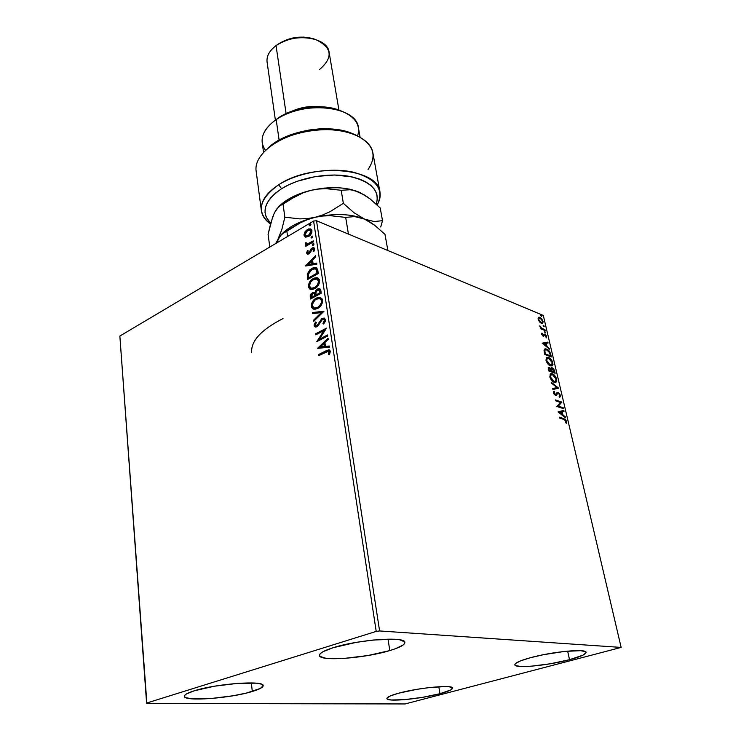 <?xml version="1.0" encoding="UTF-8"?>
<svg xmlns="http://www.w3.org/2000/svg" width="741" height="741" viewBox="0 0 741 741"><rect width="100%" height="100%" fill="white"/><g stroke="black" fill="none" stroke-linecap="round" stroke-linejoin="round"><path stroke-width="1.11" d="M569.514 659.703C547.784 665.575 514.754 668.725 514.828 664.788C514.8 662.954 519.987 660.602 530.389 657.721L543.514 654.683L564.633 651.413L580.657 650.681L585.631 651.747L586.075 652.691L582.908 655.192L569.514 659.703L550.081 663.816L530.788 666.252L521.071 666.52L515.625 665.613L514.819 664.751L515.375 663.64L520.515 660.87L530.389 657.721C552.221 651.635 586.557 648.394 586.075 652.349C585.964 654.322 580.444 656.776 569.514 659.703L567.652 651.107L569.514 659.703M252.292 691.483C230.368 698.355 183.731 701.829 184.379 696.29C184.361 694.715 187.649 692.891 194.262 690.797L214.344 686.222L237.815 683.341L256.164 683.174L259.943 683.748L262.295 684.601L263.157 685.684L260.406 688.408L246.596 693.011L232.998 695.78L210.787 698.55L192.595 698.902L185.787 697.661L184.481 696.642L184.685 695.391L186.426 693.965L194.262 690.797C216.215 683.6 264.602 680.164 263.148 685.666C263.129 687.361 259.507 689.297 252.292 691.483L251.366 682.915L252.292 691.483M389.803 650.57C364.767 658.351 319.167 661.694 319.436 655.433C319.343 653.229 323.928 650.644 333.2 647.699L356.291 642.354L373.464 640.011L394.879 639.251L399.686 639.779L404.66 641.873L404.697 643.336L403.113 645.013L395.509 648.699L389.803 650.57L367.777 655.553L344 658.434L325.864 658.277L320.019 656.424L319.436 655.044L320.52 653.414L323.233 651.598L333.2 647.699C358.311 639.52 405.892 636.186 404.864 642.401C404.864 644.809 399.844 647.532 389.803 650.57L388.015 639.122L389.803 650.57M439.987 693.687C420.369 699.022 386.543 702.199 386.885 698.55C386.867 697.151 390.803 695.373 398.667 693.196L416.664 689.371L429.724 687.528L445.674 686.555L449.148 686.759L452.51 687.926L450.852 689.908L439.987 693.687L422.648 697.327L404.382 699.671L390.989 699.986L387.098 698.948L386.978 698.087L390.526 695.845L398.667 693.196C418.359 687.685 453.344 684.462 452.575 688.111C452.501 689.602 448.305 691.464 439.987 693.687L438.802 686.731L439.987 693.687M146.894 703.478L405.123 703.95L621.143 647.421L379.596 630.952L316.518 220.744L543.301 315.425L621.143 647.421L379.596 630.952L376.215 631.406L146.598 703.061L119.857 336.043L313.6 221.04L376.215 631.406L146.598 703.061L146.894 703.478L405.123 703.95L621.143 647.421L543.301 315.425L316.518 220.744L313.6 221.04L119.857 336.043L146.894 703.478M539.467 321.835L542.143 323.493L543.19 321.992L541.727 318.723L539.105 317.148L538.059 318.667L539.467 321.835L541.347 323.326L542.551 323.4L543.088 321.325L539.948 317.333L538.698 317.25L538.161 319.306L539.467 321.835M545.172 330.569L544.987 329.745L541.365 328.05L539.818 325.799L540.921 328.115L540.217 327.828L540.402 328.652L545.172 330.569L544.987 329.745L541.717 328.319L539.818 325.799L540.921 328.115L540.217 327.828L540.402 328.652L545.172 330.569M541.652 334.348L543.459 336.479L544.654 335.015L545.348 335.173L546.478 337.803L546.506 336.043L545.348 334.45L544.172 334.145L543.06 335.58L541.967 333.015L541.652 334.348L543.273 336.423L545.061 335.006L546.376 337.896L546.626 336.451L544.848 334.163L544.172 334.145L543.375 335.599L542.227 334.524L541.967 333.015L541.652 334.348M550.758 354.439L549.841 351.956L548.099 349.937L545.719 348.835L544.329 349.363L544.792 354.494L551.35 356.967L550.758 354.439L550.202 354.68L550.758 354.439C549.841 351.456 548.46 349.669 546.599 349.067L544.839 348.937L544.042 350.326L544.792 354.494L551.35 356.967L550.758 354.439M555.157 373.26L554.37 370.185L552.879 368.175L551.434 367.749L550.906 368.916L549.47 367.453L548.22 367.555L548.581 370.889L555.157 373.26L554.639 371.056L552.184 367.786L551.424 367.749L550.906 368.916L548.497 367.332L548.581 370.889L555.157 373.26M558.649 388.173L551.193 382.171L551.415 383.106L557.047 387.562L552.675 388.562L552.897 389.497L558.649 388.173L551.193 382.171L551.415 383.106L557.047 387.562L552.675 388.562L552.897 389.497L558.649 388.173M563.225 407.745L558.325 406.151L561.9 402.104L555.305 399.918L555.509 400.788L560.437 402.419L556.824 406.476L563.429 408.615L563.225 407.745L562.734 408.393L563.225 407.745L558.325 406.151L561.9 402.104L555.305 399.918L555.509 400.788L560.437 402.419L556.824 406.476L563.429 408.615L563.225 407.745M563.91 419.434L565.494 420.351L566.309 423.306L566.569 421.388L565.29 419.258L559.307 417.174L559.511 418.054L563.91 419.434L565.892 421.184L565.707 422.703L566.309 423.306L566.569 421.388L563.771 418.572L559.307 417.174L559.511 418.054L563.91 419.434M558.112 412.033L565.568 417.785L565.346 416.831L562.965 414.997L562.224 411.792L564.049 411.311L563.836 410.357L558.075 411.885L565.568 417.785L565.346 416.831L562.965 414.997L562.224 411.792L564.049 411.311L563.836 410.357L558.112 412.033M557.417 393.415L558.334 393.212L559.816 395.157L559.131 396.546L559.631 397.361L560.474 395.314L558.464 392.489L557.102 392.508L555.315 394.573L554.287 393.415L554.713 391.933L554.148 391.118L553.462 392.211L553.944 393.962L556.037 395.518L557.649 393.369L558.575 393.323L559.816 395.157L559.131 396.546L559.631 397.361L560.483 396.509L560.474 395.314L559.64 397.213M554.296 382.328L555.889 382.375L556.824 381.013L555.935 377.252L552.879 374.048L550.239 373.992L549.952 377.373L552.517 381.254L555.833 382.393L556.713 379.253C555.611 376.224 554.138 374.4 552.277 373.779L550.674 373.705L549.813 376.863C550.933 379.911 552.434 381.726 554.296 382.328M550.461 365.869L552.054 365.943L552.99 364.628L552.11 360.913L549.072 357.69L546.432 357.579L546.136 360.904L548.692 364.767L552.045 365.943L552.888 362.886C551.795 359.894 550.322 358.07 548.47 357.421L546.821 357.319L545.997 360.404C547.117 363.414 548.599 365.239 550.461 365.869M542.162 343.166L549.526 349.168L546.96 346.353L546.256 343.315L548.081 343.018L547.877 342.11L542.162 343.166L547.877 342.11L542.162 343.166L549.526 349.168L546.96 346.353L546.256 343.315L548.081 343.018L547.877 342.11L547.488 343.111L547.312 342.361L542.18 343.185M545.32 332.987L545.589 332.2L544.681 331.644L545.126 332.876L545.709 332.524L544.746 331.598L545.32 332.987M543.857 326.698L544.19 326.077L543.218 325.355L543.662 326.577L544.237 326.235L543.273 325.308L543.857 326.698M541.467 316.49L541.736 315.731L540.837 315.157L541.273 316.379L541.856 316.046L540.893 315.12L541.467 316.49M305.69 237.203L309.21 236.12L311.813 232.461L311.34 229.321L308.849 228.83L305.459 231.173L304.014 234.489L305.107 237L308.534 236.564C310.711 235.314 311.841 233.35 311.942 230.673L310.711 228.904L307.469 229.423L304.903 231.961L304.042 235.314L305.69 237.203M313.489 241.853L313.332 240.871L307.552 243.891L305.431 242.807L305.487 244.206L306.793 244.669L305.672 245.327L305.811 246.308L313.489 241.853L313.332 240.871L308.099 243.752L306.7 243.863L306.311 242.798L305.431 242.807L305.283 243.696L306.793 244.669L305.672 245.327L305.811 246.308L313.489 241.853M306.691 253.19L307.571 254.237L309.284 253.718L312.767 248.781L313.749 249.448L313.137 251.273L313.943 251.431L314.564 248.346L313.693 247.642L312.332 247.883L310.85 249.208L308.969 252.829L307.672 252.792L308.237 250.866L307.496 250.662L306.7 252.551L307.265 253.413L308.071 250.893L307.496 250.662L306.691 253.19L307.395 254.191L308.978 253.913L312.322 248.957L313.749 249.448L313.137 251.273L313.943 251.431L314.684 248.791L313.906 247.707L312.137 247.994L308.793 252.95L307.617 252.588L308.237 250.866L307.496 250.662L308.2 250.921L307.265 253.413L306.691 253.19M317.824 270.511L316.842 268.085L315.175 267.464L312.822 267.964L309.877 269.872L307.348 273.874L307.635 279.487L318.278 273.559L317.824 270.511L316.12 267.649L311.878 268.437L307.274 274.207L307.635 279.487L318.278 273.559L317.824 270.511M321.251 293.195L320.223 289.129L319 288.629L317.324 289.083L315.749 290.491L314.888 292.676L313.082 292.399L310.988 293.908L310.183 295.835L310.507 299.04L321.251 293.195L320.853 290.537L319.612 288.74L317.324 289.083L314.888 292.676L312.433 292.676L310.238 297.169L310.507 299.04L321.251 293.195M323.984 311.239L312.489 312.517L312.656 313.638L321.344 312.545L313.61 320.168L313.776 321.298L323.984 311.239L312.489 312.517L312.656 313.638L321.344 312.545L313.61 320.168L313.776 321.298L323.984 311.239M327.578 334.969L319.408 339.174L326.54 328.124L315.61 333.793L315.768 334.839L323.9 330.625L316.768 341.657L327.735 336.025L327.578 334.969L319.408 339.174L326.54 328.124L315.61 333.793L315.768 334.839L323.9 330.625L316.768 341.657L327.735 336.025L327.578 334.969M326.142 351.901L328.911 351.336L328.541 354.513L329.476 354.633L330.356 351.354L329.745 350.123L328.587 349.817L318.658 354.522L318.815 355.587L328.578 351.151L329.217 351.938L328.541 354.513L329.476 354.633L330.356 351.354L329.254 349.872L318.658 354.522L318.815 355.587L326.142 351.901M317.75 348.344L329.421 347.177L329.245 346.019L325.484 346.399L324.901 342.518L328.226 339.304L328.05 338.146L317.722 348.168L329.421 347.177L329.245 346.019L325.484 346.399L324.901 342.518L328.226 339.304L328.05 338.146L317.75 348.344M325.558 319.677L324.234 318.065L321.668 318.676L317.704 324.91L316.305 325.855L315.221 325.04L316.342 322.502L315.555 322.039L314.156 324.632L314.249 326.123L316.101 327.022L317.833 326.123L322.483 319.334L323.641 319.241L324.419 320.168L322.946 323.419L323.632 323.984L325.429 321.186L325.558 319.677L324.299 318.084L322.168 318.361L318.102 324.317L315.814 325.827L315.221 325.04L316.342 322.502L315.555 322.039L314.11 325.605L315.166 326.985L317 326.698L322.316 319.417L323.595 319.223L324.447 320.334L322.946 323.419L323.632 323.984L325.558 319.677M317.75 308.413L320.483 306.209L322.418 302.782L322.298 299.105L320.047 297.382L317.139 297.715L314.277 299.503L311.359 304.347L311.424 306.978L312.628 308.701L314.934 309.275L317.75 308.413C320.825 306.811 322.455 304.079 322.613 300.216L320.51 297.512L316.166 298.178C313.063 299.79 311.442 302.532 311.294 306.404L313.424 309.099L317.75 308.413M314.795 288.638L317.509 286.415L319.427 283.006L319.306 279.376L317.083 277.708L314.203 278.079L311.368 279.885L308.478 284.72L308.534 287.313L309.729 288.99L312.017 289.527L314.795 288.638C317.852 286.999 319.464 284.275 319.63 280.469L317.648 277.866L313.239 278.551C310.164 280.191 308.562 282.923 308.413 286.748L310.433 289.342L314.795 288.638M305.663 266.01L316.861 264.185L316.694 263.092L313.091 263.685L312.545 260.045L315.74 256.784L315.583 255.701L305.635 265.843L316.861 264.185L316.694 263.092L313.091 263.685L312.545 260.045L315.74 256.784L315.583 255.701L305.663 266.01M313.211 245.401L313.971 244.271L313.48 243.613L312.202 244.891L313.211 245.401L313.665 243.659L312.211 245.086L313.211 245.401M312.072 237.87L312.795 236.944L312.433 236.101L311.1 237.166L311.211 237.87L312.072 237.87L312.526 236.129L311.072 237.565L312.072 237.87M310.229 225.672L310.951 224.745L310.59 223.921L309.266 224.986L309.377 225.681L310.229 225.672L310.692 223.949L309.238 225.384L310.229 225.672M319.343 355.319L318.658 354.522L326.086 350.771L329.55 349.993L319.251 354.707L319.343 355.319M329.291 351.382L329.828 352.308L329.171 354.596L329.754 352.901L329.171 352.725L329.754 352.901L329.81 352.123L328.837 351.28M318.389 348.279L328.152 338.804L318.389 348.279M326.077 346.584L329.282 346.26L326.077 346.584M320.964 347.094L324.873 346.705L324.428 343.731L323.845 343.555L324.428 343.731L324.873 346.705L320.381 346.918L323.845 343.555L324.289 346.519L320.964 347.094M317.574 341.249L324.493 330.81L323.9 330.625L324.493 330.81L317.574 341.249M316.287 334.571L315.61 333.793L326.327 328.726L316.203 333.978L316.287 334.571M319.992 339.359L327.642 335.432L319.992 339.359M324.502 319.584L325.04 320.964L323.78 323.817L322.946 323.419L323.53 323.613L325.04 320.538L323.891 319.371M315.481 327.05L314.11 325.605L314.703 325.799L316.064 322.335L314.675 325.327L315.481 327.05M316.129 325.873L317.38 325.873L316.796 325.679L317.38 325.873L318.695 324.512L318.102 324.317L318.695 324.512L319.584 322.659L318.991 322.465L319.584 322.659L322.761 318.565L322.168 318.361L324.595 318.204M324.326 318.167L321.779 319.269L317.38 325.873M317.139 325.984L315.814 325.827M314.267 320.816L313.61 320.168L314.203 320.362L321.927 312.748L321.344 312.545L321.927 312.748L314.267 320.816M313.202 313.573L312.489 312.517L323.873 311.35L313.072 312.721L313.202 313.573M320.631 297.595L316.75 298.382L313.221 301.615L311.841 306.292L312.406 308.071L313.702 309.173L311.878 306.598C312.026 302.736 313.647 299.994 316.75 298.382L320.816 297.632M320.455 298.864L321.112 299.244M321.353 299.466L322.122 302.059L320.983 305.023L318.176 307.589L315.342 308.275M314.425 308.024L318.176 307.589C320.631 306.311 321.946 304.134 322.094 301.059L321.511 300.855C321.362 303.93 320.047 306.116 317.583 307.385L314.462 308.043L313.128 307.32L312.387 305.764C312.545 302.671 313.851 300.485 316.314 299.197L319.779 298.632L322.094 301.059L320.093 298.762M317.583 307.385L314.138 307.941L312.387 305.764L312.452 304.227L314.805 300.262L317.102 298.827L319.454 298.54L321.251 299.957L321.446 302.458L319.779 305.635L317.583 307.385M311.025 298.762L310.238 297.169L310.822 297.373L313.008 292.88L312.433 292.676L314.647 292.5L312.758 293.038L311.192 294.686L311.025 298.762M319.677 288.842L317.065 289.879L315.471 292.88L314.888 292.676L315.471 292.88L317.898 289.296L317.324 289.083L319.89 288.87M319.593 290.148L320.307 291.324M320.399 291.815L319.816 291.611L320.575 292.982L320.399 291.815L320.575 292.982L315.99 294.955L315.796 292.751L317.472 290.101L318.908 289.898L320.399 291.815L319.176 290.046M314.981 293.964L315.305 294.779M315.388 295.242L314.805 295.038L315.471 295.761L315.388 295.242L315.471 295.761L311.452 297.428L312.6 293.686L313.962 293.464L315.388 295.242L314.249 293.612M314.888 295.557L311.452 297.428L315.471 295.761L311.452 297.428L311.35 295.15L312.6 293.686L314.397 293.76L314.888 295.557M319.992 292.778L315.99 294.955L320.575 292.982L315.99 294.955L315.972 291.917L317.472 290.101L319.38 290.24L319.992 292.778M310.701 289.425L308.988 286.952C309.136 283.136 310.748 280.404 313.814 278.764L317.945 277.986L313.814 278.764L310.322 282.015L308.932 286.341L309.312 288.036L310.655 289.398M318.38 279.765L319.112 281.321L318.139 279.542M311.442 288.286L315.221 287.832C317.667 286.535 318.954 284.368 319.112 281.321L318.528 281.108C318.38 284.155 317.083 286.322 314.638 287.619L311.155 288.203L309.497 286.1C309.655 283.043 310.951 280.867 313.387 279.561L316.889 278.968L319.112 281.321L319.139 282.312L316.713 286.776L312.424 288.555M312.128 288.518L311.553 288.332M316.907 278.977L318.556 281.348L317.426 285.044L314.249 287.823L310.97 288.129L309.46 285.859L310.59 282.154L313.776 279.357L317.194 279.098M315.759 267.686L312.461 268.65L309.071 271.66L307.784 274.855L308.145 279.209L307.348 277.514L307.932 277.727L307.858 274.42L307.274 274.207L307.858 274.42L312.461 268.65L311.878 268.437L316.407 267.77M315.564 268.937L316.62 269.557M317.444 272.29L317.611 273.373L308.58 277.884L308.349 274.179L312.026 269.437L315.296 268.807L316.768 269.761L317.333 271.623M316.768 269.761L316.194 269.548L317.028 273.16L317.611 273.373L309.154 278.097L317.611 273.373L316.768 269.761L315.333 268.826M308.58 277.884L309.154 278.097L308.58 277.884L308.349 274.179L309.766 271.271L313.323 268.863L315.879 269.168L317.444 272.299L316.87 272.077L317.028 273.16L308.58 277.884M306.376 265.899L315.685 256.405L306.376 265.899M313.665 263.907L316.74 263.398L313.665 263.907M308.765 264.713L312.517 264.092L312.1 261.304L311.526 261.091L312.1 261.304L312.517 264.092L308.182 264.491L311.526 261.091L311.933 263.87L308.765 264.713M308.358 253.163L310.034 252.533L309.451 252.31L310.034 252.533L310.674 251.097L310.099 250.875L310.674 251.097L311.572 249.226L310.998 249.004L311.572 249.226L312.711 248.216L312.137 247.994L313.888 247.837M313.86 249.041L314.341 249.902L313.776 251.394L314.323 249.671L313.545 248.985M313.202 247.976L311.572 249.226L309.719 252.903L307.969 253.07M312.859 245.54L312.211 245.086L312.785 245.317L313.536 243.993L312.961 243.761L313.897 243.854L312.859 245.54M306.311 246.012L305.672 245.327L307.367 244.9L306.793 244.669L307.367 244.9L306.311 246.012M306.265 244.632L305.283 243.696L305.857 243.928L305.431 242.807L306.255 243.029L306.265 244.632M307.015 243.928L308.673 243.974L308.099 243.752L313.415 241.39L309.006 243.845L307.117 244.002M311.72 238.009L311.072 237.565L311.646 237.796L312.396 236.462L311.831 236.231L312.758 236.323L311.72 238.009M305.598 237.176L304.042 235.314L304.616 235.545L305.477 232.192L304.903 231.961L305.477 232.192L308.043 229.654L307.469 229.423L310.757 228.997M310.238 228.96L307.33 230.127L305.255 232.581L304.588 235.342L305.588 237.176M310.47 230.127L311.507 231.164M311.6 231.776L310.831 234.063L309.469 235.481L311.572 231.461L310.998 231.229L308.395 235.582L305.885 235.999L304.977 234.767L307.617 230.395L310.062 229.951L311.572 231.461L310.349 230.099M306.181 236.092L308.395 235.582L308.969 235.814L308.349 236.129M307.932 236.268L306.644 236.296M309.877 225.82L309.238 225.384L309.812 225.616L310.562 224.291L309.988 224.06L310.924 224.153L309.877 225.82M323.845 343.555L324.289 346.519L320.381 346.918L323.845 343.555M311.526 261.091L311.933 263.87L308.182 264.491L311.526 261.091M307.617 230.395L310.525 230.238L310.877 232.563L308.895 235.249L306.07 236.064L305.042 235.064L305.116 233.424L307.617 230.395M559.409 417.618L563.771 418.572L563.188 418.813L565.318 420.147L559.409 417.618M565.939 421.453L566.569 421.388L565.976 421.62L565.976 422.972L565.939 421.453M558.093 411.959L563.836 410.357L563.253 410.597L563.456 411.468L563.253 410.597L558.093 411.959M561.65 412.024L562.224 411.792L561.65 412.024M562.187 414.404L564.762 417.063L565.346 416.831L564.79 417.183L559.696 412.468L561.632 411.95L562.206 414.404L559.696 412.468L559.112 412.709L561.613 414.636L559.112 412.709L561.632 411.95L562.206 414.404M555.417 400.39L561.9 402.104L557.732 406.392L562.641 407.985L557.732 406.392L561.317 402.344L555.417 400.39M554.583 394.749L555.315 394.573L554.212 393.156L553.666 393.378L554.713 391.933L554.129 392.174L553.694 391.544L554.713 391.933L554.148 391.118L553.527 392.915L555.546 395.453L556.445 395.351L557.76 393.276L556.232 395.055M554.129 392.174L553.638 392.711M559.733 397.102L559.853 395.416L560.474 395.314L558.14 392.35L557.093 392.517L558.14 392.35L554.731 394.814L555.759 394.582M557.565 392.591L558.742 393.434L557.565 392.591M556.611 394.277L557.065 393.61M557.176 393.517L557.88 393.202M552.703 388.664L557.047 387.562L552.703 388.664M551.397 383.023L558.038 388.275L558.612 388.034L558.047 388.312L551.397 383.023M550.387 373.862L552.277 373.779L551.702 374.02L553.759 375.381L550.387 373.862M556.232 381.346L556.13 379.457L556.713 379.253L556.139 379.494L555.537 382.486L556.046 381.884M555.037 381.606L553.518 381.717L555.324 381.541L553.518 381.717L554.092 381.476L550.48 377.067L551.174 374.575L552.471 374.631L556.046 379.04L555.342 381.532M549.841 376.993L550.6 374.816L549.841 376.993M549.933 377.308L550.48 377.067L549.933 377.308M548.238 367.527L549.266 367.369L548.692 367.619L549.748 368.351L548.386 367.536M551.165 367.944L552.184 367.786L551.61 368.027L552.786 368.861L551.165 367.944M554.083 371.297L554.639 371.056L554.083 371.297M551.869 368.62L553.425 369.537L554.287 372.167L551.276 371.537L554.287 372.167L551.85 371.287L551.869 368.62L551.035 370.444L550.943 369.787L552.378 368.629L554.472 373.01L554.277 372.177L548.497 370.528L549.062 370.278L548.859 369.398L548.294 369.639L549.479 368.221L551.174 371.046L548.497 370.528L551.85 371.287L551.184 371.102L551.749 370.861L551.517 369.537L550.943 369.787L551.295 368.861M549.007 368.194L548.229 369.351L548.275 368.573M548.803 368.434L550.044 368.573L551.174 371.046L549.062 370.278L548.812 368.407M546.543 357.486L548.47 357.421L547.895 357.662L549.85 358.95L546.543 357.486M552.406 364.97L552.304 363.09L552.888 362.886L552.314 363.136L552.212 365.48M551.248 365.165L549.692 365.267L551.536 365.091L549.692 365.267L550.267 365.017L546.673 360.617L547.34 358.19L548.664 358.255L552.221 362.673L551.545 365.091M547.34 358.19L546.034 360.543L546.108 359.209M546.2 358.987L546.802 358.422M546.117 360.848L546.673 360.617L546.117 360.848M545.395 349.798L544.2 351.262L544.413 352.883L544.2 351.262L545.413 349.789L546.793 349.9L549.581 352.679L550.48 355.875L549.915 356.125L550.48 355.875L550.665 356.708L550.47 355.884L544.709 354.161L549.915 356.125L544.709 354.161L545.274 353.911L544.579 353.605L545.144 353.355L544.283 350.697M544.57 349.094L546.599 349.067L546.034 349.317L547.997 350.595L544.57 349.094M545.7 343.555L546.256 343.315L545.7 343.555M546.2 345.741L548.748 348.52L549.313 348.27L548.757 348.548L543.737 343.722L545.663 343.407L546.21 345.732L543.737 343.722L543.172 343.972L545.645 345.982L543.172 343.972L545.663 343.407L546.21 345.732M541.643 333.58L542.486 333.663L541.652 334.358L541.643 333.58M542.801 335.849L543.32 335.617M543.977 334.339L544.848 334.163L544.283 334.423L545.154 335.043L543.977 334.339M546.098 336.692L546.626 336.451L546.098 336.692M546.089 336.803L546.117 337.581L546.089 336.803M544.218 335.21L543.811 335.951M544.598 331.959L545.144 332.774L545.709 332.524L545.163 332.904L544.598 331.959M540.337 328.356L540.921 328.115L540.337 328.356M539.883 326.642L540.421 326.401L539.883 326.642M540.689 328.217L544.987 329.745L544.487 330.291L540.689 328.217M543.134 325.67L543.681 326.485L544.237 326.235L543.699 326.605L543.134 325.67M538.448 317.417L539.948 317.333L539.392 317.593L540.615 318.408L538.448 317.417M542.579 321.566L543.088 321.325L542.579 321.566M542.56 323.02L542.579 321.798L542.431 323.289M540.911 322.863L540.069 322.483L542.106 322.576M538.123 319.13L538.624 318.334L538.123 319.13M538.744 319.547L539.179 318.074L540.143 318.148L542.505 321.094L542.125 322.567L540.597 322.761L541.152 322.511L538.744 319.547L538.29 319.76L539.263 318.046L540.8 318.528L542.338 320.566L542.347 322.409L540.495 322.131L538.744 319.547M540.754 315.481L541.3 316.296L541.856 316.046L541.319 316.407L540.754 315.481M552.471 374.631L554.481 376.085L555.796 378.225L556.13 380.448L554.981 381.615L552.332 380.3L550.6 377.484L550.646 375.039L552.471 374.631M548.664 358.255L551.795 361.46L552.341 363.757L551.869 364.878L549.526 364.655L547.108 361.83L546.673 358.959L547.367 358.172L548.664 358.255M545.274 353.911L544.82 350.539L545.45 349.78L546.793 349.9L549.294 352.123L550.48 355.875L545.274 353.911M376.215 631.406L313.6 221.04L316.518 220.744L379.596 630.952L376.215 631.406M283.016 318.574C261.11 329.773 250.671 341.175 251.69 352.79M278.727 184.741C258.748 199.209 256.006 212.296 270.484 224.004C265.176 220.253 262.147 215.798 261.378 210.639C260.443 201.626 266.223 192.993 278.727 184.741C311.915 162.14 378.531 167.883 379.957 192.067C380.689 196.319 379.744 200.616 377.141 204.979C384.681 189.789 376.66 178.84 353.077 172.134C330.338 167.021 297.845 172.542 278.727 184.741L281.571 188.733L278.727 184.741M270.678 223.31C260.508 212.463 264.139 200.941 281.571 188.733L288.87 184.731L297.122 181.304L315.509 176.525L334.562 175.006L352.003 176.895L359.478 179.053L365.822 181.916L370.898 185.407L374.557 189.4L376.743 193.79L377.428 198.44L376.289 204.173C380.161 190.585 370.972 181.286 348.733 176.256C327.457 172.486 298.799 177.831 281.571 188.733L275.439 193.169L270.622 197.903L267.242 202.802L265.371 207.721L265.019 212.519L266.176 217.085L270.678 223.31M342.027 111.298L339.721 110.39C322.891 103.314 294.02 106.871 278.134 118.032L276.18 119.644C293.232 107.658 324.317 103.833 342.361 111.428C355.652 117.31 360.747 125.442 357.634 135.835M320.325 106.713C310.516 105.713 301.096 107.186 292.065 111.141C301.096 107.186 310.516 105.713 320.325 106.713M276.662 45.21L276.236 45.507C288.379 37.8 301.42 35.763 315.333 39.384C332.181 47.331 333.58 57.381 319.538 69.524M277.912 44.321L287.193 39.551L292.575 38.05L303.727 37.087L313.184 38.708C300.679 35.448 288.99 37.272 278.088 44.191L276.467 45.34M338.933 110.085L329.115 52.342C327.818 36.883 293.177 32.196 276.041 45.646L286.1 113.568L276.041 45.646C269.4 50.684 266.408 56.159 267.084 62.059L275.383 120.033M360.061 137.104L358.375 127.563C356.819 105.972 302.912 100.109 276.18 119.644L279.116 140.077L276.18 119.644C265.991 126.841 261.332 134.501 262.212 142.624L263.518 152.22M379.957 192.067L372.862 152.794C370.361 136.594 341.249 125.831 309.636 130.888C277.995 135.742 253.561 154.888 256.136 171.078L261.378 210.639M269.752 146.514L282.358 138.363L290.676 134.788L309.229 129.99L318.88 128.915L328.383 128.786L337.424 129.592L345.732 131.305L352.383 133.575C329.995 123.488 287.99 130.073 269.761 146.505L268.807 147.348M275.087 120.264L281.497 115.929L289.083 112.271L297.549 109.436L306.533 107.565L315.647 106.723L324.521 106.963L332.783 108.251L340.073 110.529M265.445 150.266C259.304 141.327 261.666 132.028 272.531 122.367L272.799 122.135M267.455 148.459C286.758 131.037 331.468 124.034 355.171 134.723C373.381 143.643 377.669 155.249 368.036 169.541M287.591 236.472L286.85 231.238L300.253 222.846L307.459 219.642L315.082 217.298L322.761 216.011L330.486 215.696L345.686 217.409L348.437 234.063L345.686 217.409L354.587 216.576L364.47 219.077L369.611 221.781L374.789 225.357L384.977 234.351L387.886 250.541L384.977 234.351L374.789 225.357L364.47 219.077C351.021 213.714 334.562 213.121 315.082 217.298L322.761 216.011L330.486 215.696L345.686 217.409L354.587 216.576L364.47 219.077L353.985 212.704L343.352 203.349L329.949 211.741L322.715 214.964L315.082 217.298C301.105 220.753 290.463 225.903 283.155 232.757L281.839 234.017L286.85 231.238L287.591 236.472M282.432 233.48L282.432 233.48C289.666 226.292 300.55 220.901 315.082 217.298L307.432 218.586L299.762 218.891L284.868 217.196L281.784 229.682L276.43 243.094L280.181 235.934L284.572 232.044L300.253 222.846L307.459 219.642L315.082 217.298L307.432 218.586L299.762 218.891L284.868 217.196L281.784 229.682L276.773 242.9L278.116 239.315L281.839 234.017M365.943 219.762L364.47 219.077L365.943 219.762M280.348 205.146L287.665 199.635L292.751 196.819L298.401 194.29L310.951 190.335L318.537 189.038L326.17 188.686L341.193 190.28L343.352 203.349L329.949 211.741L322.715 214.964L315.082 217.298C334.562 213.121 351.021 213.714 364.47 219.077L353.985 212.704L343.352 203.349L341.193 190.28L350.048 189.742L354.819 190.622L360.283 192.669M380.717 226.978L382.513 220.679L374.168 221.531L364.47 219.077L374.168 221.531L382.513 220.679L380.235 207.98L382.513 220.679L380.717 226.978M273.207 216.205L270.937 222.374L268.085 234.351L269.798 247.04L268.085 234.351L272.605 217.196L274.466 212.769L278.597 206.767L289.509 199.727L303.412 192.669L310.951 190.335L324.373 188.084L337.646 187.705L343.917 188.233L349.78 189.214L359.876 192.475C346.519 186.871 330.208 186.158 310.951 190.335C297.799 193.614 287.601 198.551 280.357 205.137L278.681 206.693M276.078 242.659L278.116 239.315L276.078 242.659M360.219 192.632L370.12 198.903L380.235 207.98L370.12 198.903L364.98 195.263L354.819 190.622L350.048 189.742L341.193 190.28L326.17 188.686L318.537 189.038L310.951 190.335L303.412 192.669L296.28 195.856L283.025 204.145L284.868 217.196L283.025 204.145M274.466 212.769L276.486 209.277L280.783 205.109M328.578 351.151L329.161 351.327M323.595 319.223L324.188 319.427M319.779 298.632L320.362 298.836M314.147 307.95L314.721 308.145M313.98 293.464L314.545 293.668M318.908 289.898L319.482 290.111M311.164 288.203L311.739 288.406M313.313 248.828L313.869 249.05M306.7 243.863L307.274 244.085M310.081 229.951L310.636 230.182M305.885 235.999L306.459 236.231M551.165 374.575L550.6 374.816M543.375 335.599L542.81 335.849M544.728 334.978L544.163 335.228M539.179 318.074L538.624 318.334M315.064 39.301L313.174 38.699M352.373 133.565L354.791 134.566M269.761 146.505L267.77 148.191"/></g></svg>

